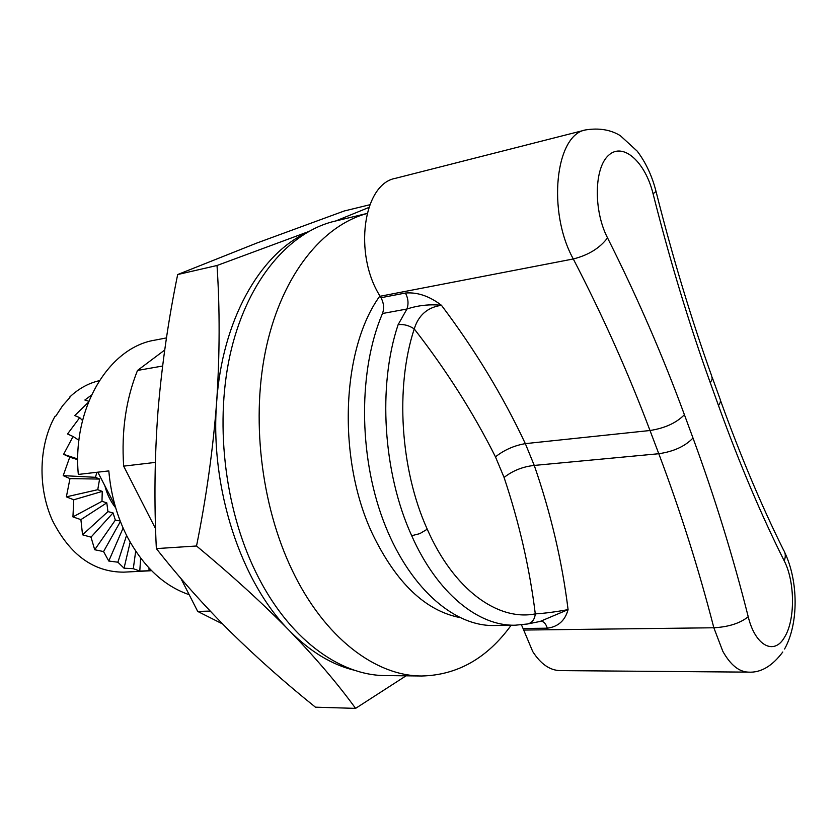 <?xml version="1.0" encoding="UTF-8"?>
<svg xmlns="http://www.w3.org/2000/svg" width="837" height="837" viewBox="0 0 837 837"><rect width="100%" height="100%" fill="white"/><g stroke="black" fill="none" stroke-linecap="round" stroke-linejoin="round"><path stroke-width="1.26" d="M459.544 617.486C425.217 610.56 396.246 582.814 372.643 534.268C336.955 459.283 341.297 348.862 379.935 295.932M511.145 625.27C487.207 658.259 457.389 675.177 421.691 676.003C375.531 676.097 324.317 637.637 292.291 570.478C260.631 504.795 250.608 416.271 266.773 345.085C283.052 273.866 322.894 225.362 367.056 213.508M421.691 676.003L385.627 675.585C339.131 675.658 287.792 637.94 255.84 572.205C223.929 507.253 214.293 419.515 231.347 349.364C248.526 279.171 289.602 231.891 334.664 221.219L367.066 213.456M189.172 594.678C164.094 586.109 143.504 566.89 127.402 537.04C117.075 516.889 110.882 494.845 108.82 470.907L78.312 474.433C72.108 407.776 109.051 347.345 154.835 340.157L166.469 337.907M210.223 611.094L197.699 611.418L180.897 578.43M222.663 624.004L197.699 611.418M155.337 462.401L123.667 466.136C121.313 431.285 125.927 399.385 137.509 370.446L164.701 350.044M155.598 528.785L123.667 466.136M162.587 366.031L137.509 370.446M547.293 628.189L523.052 628.503L532.73 651.563C540.712 663.971 549.783 670.311 559.943 670.604L748.372 672.132C738.977 671.839 730.46 664.902 722.823 651.322L713.846 627.771C698.675 568.846 680.314 510.832 658.792 453.727L650.004 430.511C628.231 372.758 602.661 315.58 573.293 258.968C588.411 255.149 599.826 248.118 607.536 237.886C636.967 296.392 662.59 355.338 684.404 414.723C676.422 422.905 664.955 428.167 650.004 430.511L525.333 443.631L534.257 465.424C550.84 513.248 562.108 561.313 568.082 609.618C565.069 620.615 558.133 626.798 547.293 628.189C546.017 624.036 544.04 621.703 541.382 621.18M540.807 621.148L568.082 609.618C555.423 611.931 544.489 613.354 535.293 613.887C529.664 568.313 519.254 522.832 504.073 477.456L495.462 456.856C473.334 412.735 446.267 370.09 414.242 328.92C409.073 325.436 403.706 324.024 398.119 324.672L406.928 309.02C408.759 303.779 408.257 298.453 405.422 293.034C417.422 292.019 429.444 296.11 441.465 305.306C474.945 349.74 502.901 395.849 525.333 443.631C514.117 445.566 504.167 449.971 495.462 456.856M380.124 296.256L573.293 258.968C547.095 211.803 555.297 134.611 585.691 129.902L395.43 178.333C363.174 183.868 353.298 254.197 380.124 296.256L380.992 297.721L405.422 293.034M114.983 505.37L97.835 472.173M515.184 625.208L527.488 623.994C532.06 622.916 534.665 619.547 535.293 613.887C497.827 621.274 453.738 589.708 427.247 529.214C400.253 469.662 395.095 386.882 414.242 328.92C418.5 315.162 427.571 307.284 441.465 305.306C429.747 304.082 418.238 305.317 406.928 309.02L382.478 313.509C358.539 369.274 358.403 453.821 383.084 519.986C407.765 586.256 453.079 626.39 493.956 625.511L515.184 625.208C478.366 626.264 437.196 593.307 411.699 535.711C383.001 473.051 377.602 385.637 398.119 324.672M523.052 628.503L521.461 624.852M382.478 313.509C384.329 308.33 383.838 303.067 380.992 297.721M115.705 507.85C110.662 501.635 107.042 494.269 104.845 485.742M88.335 402.335L74.744 415.591L79.724 417.632L67.525 433.984L73.06 436.495L63.602 454.324L69.743 457.169L63.204 475.636L69.973 478.618L66.364 496.843L73.761 499.794L72.934 516.9L80.896 519.631L82.549 534.812L91.013 537.155L94.707 549.742L103.558 551.562L108.768 561.031L117.891 562.202L124.043 568.208L133.303 568.679L139.789 571.075L151.57 570.667M69.869 397.512L62.587 405.757L55.807 416.104L55.054 416.23C38.753 445.211 37.56 487.573 52.449 520.52C69.931 554.952 93.702 572.163 123.771 572.152L150.367 570.782M99.3 380.689C88.471 383.189 78.615 388.64 69.722 397.041M91.421 395.127L84.861 400.023L88.764 401.258M82.528 420.54L79.724 417.632M78.929 440.272L73.06 436.495M77.747 458.979L63.602 454.324M77.747 459.701L69.743 457.169M96.904 472.288L95.449 477.31L63.204 475.636M95.449 477.31L99.593 479.067L69.973 478.618M99.593 479.067L97.751 489.697L66.364 496.843M97.751 489.697L102.24 491.403L73.761 499.794M102.24 491.403L101.988 501.311L72.934 516.9M101.988 501.311L106.801 502.849L80.896 519.631M106.801 502.849L107.942 511.606L82.549 534.812M107.942 511.606L113.037 512.893L91.013 537.155M113.037 512.893L115.339 520.112L94.707 549.742M120.392 521.524L103.558 551.562M115.339 520.112L120.183 520.98M123.112 528.063L108.768 561.031M126.565 535.387L117.891 562.202M130.174 542.167L124.043 568.208M135.688 551.123L133.303 568.679M140.637 558.08L139.789 571.075M148.976 567.988L149.059 570.792M308.183 231.744L217.024 265.496C219.932 308.989 219.807 354.469 216.657 401.938C222.14 320.613 259.46 255.055 305.871 233.094M196.528 545.996C231.671 575.124 262.692 603.404 289.612 630.868C315.988 658.28 337.981 684.111 355.589 708.374L315.444 707.181C285.522 683.18 257.137 658.008 230.269 631.642C203.809 605.277 179.17 577.593 156.352 548.601L196.528 545.996C206.31 497.544 213.027 449.521 216.657 401.938C209.784 487.887 240.951 582.301 289.612 630.868C310.318 651.761 332.09 664.934 354.919 670.385M217.024 265.496L177.674 274.546C168.404 319.577 161.865 364.963 158.036 410.685C154.604 456.364 154.05 502.336 156.352 548.601M355.589 708.374L406.05 675.825M368.824 207.482L335.867 220.926M369.818 204.751L344.195 210.997L256.854 243.033L177.674 274.546M523.491 630.062L713.846 627.771C728.682 626.923 740.149 623.251 748.226 616.733C755.194 645.829 774.131 655.706 784.478 637.323C795.338 620.301 795.098 581.684 784.185 560.8C785.838 556.71 785.64 553.163 783.599 550.171C761.68 506.134 740.64 456.228 720.49 400.452M504.073 477.456C512.757 470.656 522.822 466.648 534.257 465.424L658.792 453.727C673.712 451.541 685.116 446.309 692.994 438.023C714.568 496.749 732.982 556.312 748.226 616.733M585.691 129.902C599.125 127.81 610.665 129.735 620.311 135.657L637.229 151.162C645.829 162.556 652.096 175.969 656.02 191.401L653.09 193.839C645.39 162.242 623.366 141.987 608.876 155.054C594.113 167.431 593.276 210.307 607.536 237.886M656.135 191.851C672.707 257.524 691.247 318.939 711.753 376.106L712.245 379.109L710.289 382.76C689.175 324.149 670.113 261.175 653.09 193.839M684.404 414.723L692.994 438.023M784.185 560.8C761.293 515.132 739.395 463.395 718.502 405.6L710.289 382.76M427.247 529.214L419.808 533.64L411.699 535.711M712.329 377.717L720.416 400.013L720.291 402.377L718.502 405.6M748.372 672.132C760.707 672.906 772.185 666.2 782.783 652.002M784.583 649.01C798.906 623.241 798.257 581.098 784.844 552.671M542.094 621.033L527.854 623.931"/></g></svg>
